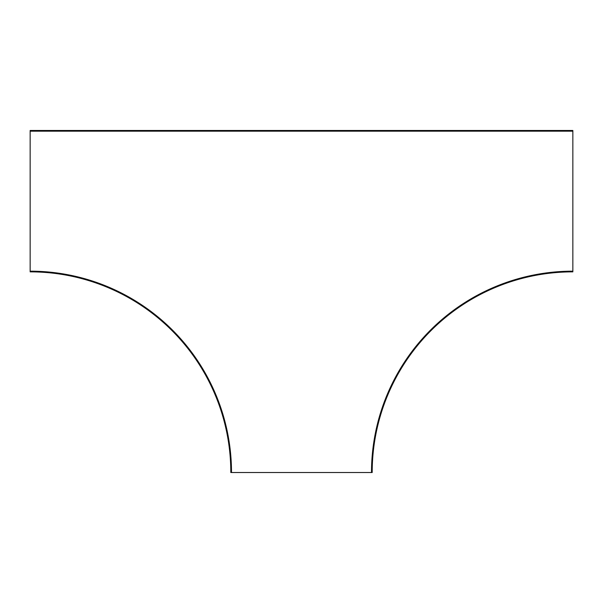 <?xml version="1.0" encoding="UTF-8"?>
<svg xmlns="http://www.w3.org/2000/svg" width="603" height="603" viewBox="0 0 603 603"><rect width="100%" height="100%" fill="white"/><g stroke="black" fill="none" stroke-linecap="round" stroke-linejoin="round"><path stroke-width="0.9" d="M30.15 271.863L30.15 131.175L572.85 131.175L572.85 271.169A201.349 201.349 0 0 0 371.501 472.518L230.813 472.518A200.663 200.663 0 0 0 30.15 271.863A200.663 200.663 0 0 1 230.813 472.518M572.85 131.175L572.85 130.482L30.15 130.482L30.15 131.175M572.85 271.169L572.85 271.863A200.663 200.663 0 0 0 372.187 472.518L371.501 472.518M30.15 271.169A201.349 201.349 0 0 1 231.499 472.518M572.85 271.863A200.663 200.663 0 0 0 372.187 472.518"/></g></svg>
